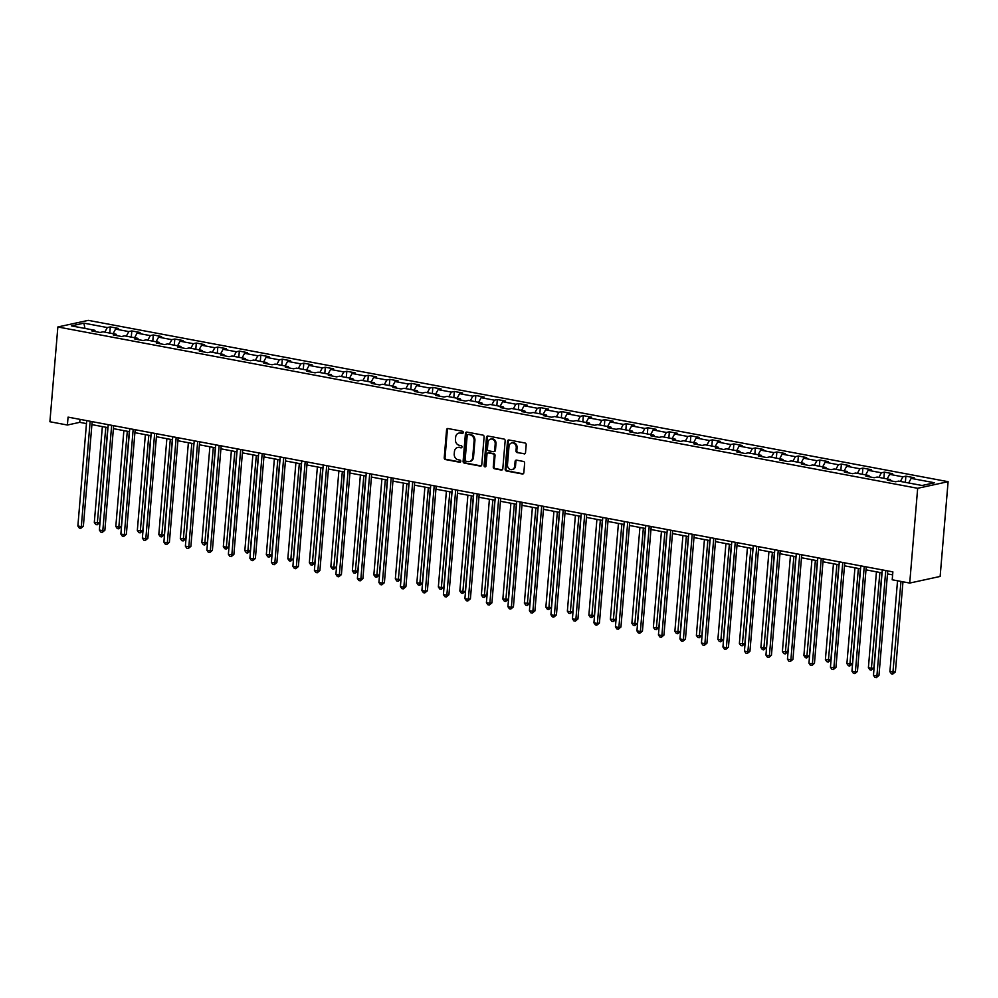 <?xml version="1.0" encoding="UTF-8"?>
<svg xmlns="http://www.w3.org/2000/svg" width="998" height="998" viewBox="0 0 998 998"><rect width="100%" height="100%" fill="white"/><g stroke="black" fill="none" stroke-linecap="round" stroke-linejoin="round"><path stroke-width="1.5" d="M463.272 432.508A1.11 0.948 -102.3 0 0 462.423 431.248L448.052 428.554A1.584 1.347 -102.3 0 0 446.568 429.851L444.222 457.758A1.584 1.347 -102.3 0 0 445.445 459.554L459.816 462.261A1.11 0.948 -102.3 0 0 460.003 460.09L458.144 459.741A5.052 4.316 -102.3 0 1 454.227 453.965L454.427 451.632A5.052 4.316 -102.3 0 1 457.683 447.503A5.052 4.316 -102.3 0 1 459.167 447.491L461.026 447.84A1.11 0.948 -102.3 0 0 461.213 445.669L459.354 445.32A5.052 4.316 -102.3 0 1 455.437 439.544L455.637 437.224A5.052 4.316 -102.3 0 1 458.893 433.095A5.052 4.316 -102.3 0 1 460.377 433.07L462.236 433.419A1.11 0.948 -102.3 0 0 463.272 432.508M524.05 453.915A1.584 1.347 -102.3 0 0 525.522 452.618L526.183 444.784A1.584 1.347 -102.3 0 0 524.96 442.987L508.992 439.993A1.584 1.347 -102.3 0 0 507.508 441.278L505.175 469.185A1.584 1.347 -102.3 0 0 506.398 470.994L522.353 473.988A1.584 1.347 -102.3 0 0 523.838 472.69L524.636 463.234A1.584 1.347 -102.3 0 0 523.414 461.438L516.577 460.153A1.584 1.347 -102.3 0 0 515.093 461.45L514.706 466.141A4.229 3.605 -102.3 0 1 511.986 469.584A4.229 3.605 -102.3 0 1 507.471 464.781L509.005 446.405A4.229 3.605 -102.3 0 1 511.725 442.95A4.229 3.605 -102.3 0 1 516.24 447.765L515.991 450.822A1.584 1.347 -102.3 0 0 517.214 452.63L524.861 453.728A1.584 1.347 -102.3 0 0 524.898 453.741L517.214 452.63M57.859 326.97L49.9 421.742L67.402 425.023L68.064 417.127L892.873 571.879L892.212 579.776L909.714 583.069L917.673 488.296L57.859 326.97L88.286 320.358L948.1 481.685L917.673 488.296M484.105 436.887A1.584 1.347 -102.3 0 0 482.882 435.091L466.914 432.097A1.584 1.347 -102.3 0 0 465.442 433.394L463.097 461.301A1.584 1.347 -102.3 0 0 464.32 463.097L480.275 466.091A1.584 1.347 -102.3 0 0 481.76 464.794L484.105 436.887M487.96 436.039L503.928 439.033A1.584 1.347 -102.3 0 1 505.15 440.842L502.805 468.748A1.584 1.347 -102.3 0 1 501.32 470.046L494.484 468.761A1.584 1.347 -102.3 0 1 493.262 466.952L494.21 455.637A1.584 1.347 -102.3 0 0 492.987 453.841L488.459 452.98A1.584 1.347 -102.3 0 0 486.974 454.277L485.989 466.066A1.11 0.948 -102.3 0 1 484.092 465.704L486.475 437.336A1.584 1.347 -102.3 0 1 487.96 436.039M905.885 476.171L902.891 476.832L889.655 474.349L892.661 473.688L884.39 472.141L881.384 472.79L868.148 470.308L871.154 469.659L862.883 468.112L859.877 468.761L846.653 466.278L849.647 465.629L841.376 464.07L838.382 464.731L825.146 462.236L828.153 461.587L819.882 460.041L816.875 460.689L803.64 458.207L806.646 457.558L798.375 455.999L795.381 456.66L782.145 454.177L785.139 453.516L776.868 451.969L773.874 452.618L760.638 450.135L763.645 449.487L755.374 447.94L752.367 448.589L739.144 446.106L742.138 445.457L733.867 443.898L730.873 444.547L717.637 442.064L720.631 441.415L712.372 439.869L709.366 440.517L696.13 438.035L699.136 437.386L690.865 435.827L687.859 436.488L674.636 434.005L677.63 433.344L669.359 431.797L666.365 432.446L653.129 429.963L656.135 429.315L647.864 427.768L644.858 428.416L631.622 425.934L634.628 425.285L626.357 423.726L623.351 424.375L610.127 421.892L613.121 421.243L604.85 419.696L601.856 420.345L588.62 417.863L591.627 417.214L583.356 415.655L580.349 416.316L567.114 413.833L570.12 413.172L561.849 411.625L558.855 412.274L545.619 409.791L548.613 409.143L540.342 407.596L537.348 408.244L524.112 405.762L527.119 405.113L518.848 403.554L515.841 404.202L502.618 401.72L505.612 401.071L497.341 399.524L494.347 400.173L481.111 397.691L484.105 397.042L475.846 395.482L472.84 396.144L459.604 393.661L462.61 393L454.339 391.453L451.333 392.102L438.11 389.619L441.104 388.971L432.833 387.424L429.839 388.072L416.603 385.59L419.609 384.941L411.338 383.382L408.332 384.03L395.096 381.548L398.102 380.899L389.831 379.352L386.825 380.001L373.601 377.518L376.595 376.87L368.324 375.31L365.33 375.972L352.094 373.489L355.101 372.828L346.83 371.281L343.823 371.93L330.588 369.447L333.594 368.798L325.323 367.252L322.329 367.9L309.093 365.418L312.087 364.769L303.816 363.21L300.822 363.858L287.586 361.376L290.593 360.727L282.322 359.18L279.315 359.829L266.092 357.346L269.086 356.698L260.815 355.138L257.821 355.799L244.585 353.317L247.579 352.656L239.32 351.109L236.314 351.758L223.078 349.275L226.084 348.626L217.814 347.079L214.807 347.728L201.584 345.246L204.578 344.597L196.307 343.038L193.313 343.686L180.077 341.204L183.083 340.555L174.812 339.008L171.806 339.657L158.57 337.174L161.576 336.526L153.305 334.966L150.299 335.627L137.075 333.145L140.069 332.484L131.798 330.937L128.804 331.586L115.568 329.103L118.575 328.454L110.304 326.907L107.297 327.556L83.869 323.152L71.369 325.872L94.798 330.276L91.804 330.924L100.074 332.471L103.068 331.823L116.304 334.305L113.298 334.954L121.569 336.513L124.575 335.852L137.811 338.334L134.805 338.996L143.076 340.543L146.07 339.894L159.306 342.376L156.312 343.025L164.583 344.584L167.577 343.923L180.813 346.406L177.806 347.067L186.077 348.614L189.084 347.965L202.307 350.448L199.313 351.096L207.584 352.643L210.578 351.995L223.814 354.477L220.82 355.126L229.078 356.685L232.085 356.024L245.321 358.507L242.314 359.168L250.585 360.715L253.592 360.066L266.815 362.548L263.821 363.197L272.092 364.757L275.086 364.095L288.322 366.578L285.316 367.239L293.587 368.786L296.593 368.137L309.829 370.62L306.823 371.268L315.094 372.815L318.1 372.167L331.324 374.649L328.33 375.298L336.6 376.857L339.594 376.196L352.83 378.679L349.824 379.34L358.095 380.887L361.101 380.238L374.337 382.721L371.331 383.369L379.602 384.929L382.596 384.267L395.832 386.75L392.838 387.411L401.109 388.958L404.103 388.309L417.339 390.792L414.332 391.441L422.603 392.987L425.61 392.339L438.833 394.821L435.839 395.47L444.11 397.029L447.104 396.368L460.34 398.851L457.346 399.512L465.604 401.059L468.611 400.41L481.847 402.893L478.84 403.541L487.111 405.101L490.118 404.44L503.341 406.922L500.347 407.583L508.618 409.13L511.612 408.481L524.848 410.964L521.842 411.613L530.113 413.16L533.119 412.511L546.355 414.993L543.349 415.642L551.62 417.201L554.626 416.54L567.85 419.023L564.856 419.684L573.126 421.231L576.12 420.582L589.356 423.065L586.35 423.713L594.621 425.273L597.627 424.612L610.863 427.094L607.857 427.755L616.128 429.302L619.122 428.653L632.358 431.136L629.364 431.785L637.635 433.332L640.629 432.683L653.865 435.165L650.858 435.814L659.129 437.374L662.136 436.712L675.359 439.195L672.365 439.856L680.636 441.403L683.63 440.754L696.866 443.237L693.872 443.885L702.13 445.445L705.137 444.784L718.373 447.266L715.366 447.927L723.637 449.474L726.644 448.826L739.867 451.308L736.873 451.957L745.144 453.504L748.138 452.855L761.374 455.338L758.368 455.986L766.639 457.546L769.645 456.884L782.881 459.367L779.875 460.028L788.146 461.575L791.152 460.926L804.376 463.409L801.382 464.058L809.652 465.617L812.646 464.956L825.882 467.438L822.876 468.099L831.147 469.646L834.153 468.998L847.389 471.48L844.383 472.129L852.654 473.676L855.648 473.027L868.884 475.51L865.89 476.158L874.161 477.718L877.155 477.056L890.391 479.551L887.384 480.2L895.655 481.747L898.662 481.098L922.09 485.49L934.59 482.783L911.162 478.379L914.156 477.73L905.885 476.171L905.373 482.358M900.396 481.423L902.891 476.832M887.16 478.94L889.655 474.349M890.391 479.551L891.052 480.886M878.889 477.393L881.384 472.79M865.653 474.911L868.148 470.308M868.884 475.51L869.545 476.844M857.382 473.351L859.877 468.761M844.158 470.869L846.653 466.278M847.389 471.48L848.038 472.815M835.887 469.322L838.382 464.731M822.651 466.839L825.146 462.236M825.882 467.438L826.544 468.786M814.38 465.28L816.875 460.689M801.145 462.798L803.64 458.207M804.376 463.409L805.037 464.744M792.886 461.251L795.381 456.66M779.65 458.768L782.145 454.177M782.881 459.367L783.53 460.714M771.379 457.221L773.874 452.618M758.143 454.739L760.638 450.135M761.374 455.338L762.035 456.672M749.872 453.179L752.367 448.589M736.649 450.697L739.144 446.106M739.867 451.308L740.528 452.643M728.378 449.15L730.873 444.547M715.142 446.667L717.637 442.064M718.373 447.266L719.034 448.613M706.871 445.108L709.366 440.517M693.635 442.625L696.13 438.035M696.866 443.237L697.527 444.572M685.364 441.079L687.859 436.488M672.141 438.596L674.636 434.005M675.359 439.195L676.02 440.542M663.87 437.049L666.365 432.446M650.634 434.567L653.129 429.963M653.865 435.165L654.526 436.5M642.363 433.007L644.858 428.416M629.127 430.525L631.622 425.934M632.358 431.136L633.019 432.471M620.856 428.978L623.351 424.375M607.632 426.495L610.127 421.892M610.863 427.094L611.512 428.441M599.361 424.936L601.856 420.345M586.125 422.453L588.62 417.863M589.356 423.065L590.018 424.399M577.854 420.906L580.349 416.316M564.619 418.424L567.114 413.833M567.85 419.023L568.511 420.37M556.36 416.877L558.855 412.274M543.124 414.395L545.619 409.791M546.355 414.993L547.004 416.328M534.853 412.835L537.348 408.244M521.617 410.353L524.112 405.762M524.848 410.964L525.509 412.299M513.346 408.806L515.841 404.202M500.123 406.323L502.618 401.72M503.341 406.922L504.002 408.269M491.852 404.764L494.347 400.173M478.616 402.281L481.111 397.691M481.847 402.893L482.508 404.227M470.345 400.734L472.84 396.144M457.109 398.252L459.604 393.661M460.34 398.851L461.001 400.198M448.838 396.705L451.333 392.102M435.615 394.21L438.11 389.619M438.833 394.821L439.494 396.156M427.344 392.663L429.839 388.072M414.108 390.181L416.603 385.59M417.339 390.792L418 392.127M405.837 388.634L408.332 384.03M392.601 386.151L395.096 381.548M395.832 386.75L396.493 388.097M384.33 384.592L386.825 380.001M371.106 382.109L373.601 377.518M374.337 382.721L374.986 384.055M362.835 380.562L365.33 375.972M349.599 378.08L352.094 373.489M352.83 378.679L353.492 380.026M341.328 376.533L343.823 371.93M328.093 374.038L330.588 369.447M331.324 374.649L331.985 375.984M319.834 372.491L322.329 367.9M306.598 370.009L309.093 365.418M309.829 370.62L310.49 371.955M298.327 368.462L300.822 363.858M285.091 365.979L287.586 361.376M288.322 366.578L288.983 367.925M276.82 364.42L279.315 359.829M263.597 361.937L266.092 357.346M266.815 362.548L267.476 363.883M255.326 360.39L257.821 355.799M242.09 357.908L244.585 353.317M245.321 358.507L245.982 359.854M233.819 356.348L236.314 351.758M220.583 353.866L223.078 349.275M223.814 354.477L224.475 355.812M212.312 352.319L214.807 347.728M199.089 349.836L201.584 345.246M202.307 350.448L202.968 351.783M190.818 348.29L193.313 343.686M177.582 345.807L180.077 341.204M180.813 346.406L181.474 347.753M169.311 344.248L171.806 339.657M156.075 341.765L158.57 337.174M159.306 342.376L159.967 343.711M147.804 340.218L150.299 335.627M134.58 337.736L137.075 333.145M137.811 338.334L138.46 339.682M126.309 336.176L128.804 331.586M113.073 333.694L115.568 329.103M116.304 334.305L116.966 335.64M104.802 332.147L107.297 327.556M84.98 328.429L83.869 323.152M94.798 330.276L95.459 331.61M909.714 583.069L940.141 576.445L948.1 481.685M67.402 425.023L79.74 422.341L86.464 423.601M91.903 424.624L107.971 427.643M113.398 428.653L129.478 431.672M134.905 432.695L150.972 435.702M156.412 436.725L172.479 439.744M177.906 440.754L193.974 443.773M199.413 444.796L215.481 447.815M220.92 448.826L236.988 451.844M242.414 452.867L258.482 455.874M263.921 456.897L279.989 459.916M285.416 460.939L301.496 463.945M306.922 464.968L322.99 467.987M328.429 468.998L344.497 472.017M349.924 473.04L366.004 476.046M371.431 477.069L387.498 480.088M392.938 481.111L409.005 484.117M414.432 485.14L430.5 488.159M435.939 489.17L452.007 492.189M457.446 493.212L473.514 496.218M478.94 497.241L495.008 500.26M500.447 501.283L516.515 504.289M521.942 505.312L538.022 508.331M543.448 509.342L559.516 512.361M564.955 513.384L581.023 516.39M586.45 517.413L602.53 520.432M607.957 521.455L624.024 524.461M629.464 525.484L645.531 528.503M650.958 529.514L667.026 532.533M672.465 533.556L688.533 536.562M693.972 537.585L710.04 540.604M715.466 541.627L731.534 544.634M736.973 545.657L753.041 548.675M758.468 549.686L774.548 552.705M779.974 553.728L796.042 556.734M801.481 557.757L817.549 560.776M822.976 561.799L839.056 564.806M844.483 565.829L860.55 568.848M865.99 569.858L882.057 572.877M887.484 573.9L892.624 574.86M908.667 482.97L911.162 478.379M79.99 419.36L79.74 422.341M109.78 333.083L110.304 326.907M131.287 337.112L131.798 330.937M152.781 341.154L153.305 334.966M174.288 345.183L174.812 339.008M195.795 349.225L196.307 343.038M217.29 353.255L217.814 347.079M238.796 357.284L239.32 351.109M260.303 361.326L260.815 355.138M281.798 365.355L282.322 359.18M303.305 369.397L303.816 363.21M324.799 373.427L325.323 367.252M346.306 377.456L346.83 371.281M367.813 381.498L368.324 375.31M389.307 385.527L389.831 379.352M410.814 389.569L411.338 383.382M432.321 393.599L432.833 387.424M453.816 397.628L454.339 391.453M475.322 401.67L475.846 395.482M496.829 405.699L497.341 399.524M518.324 409.741L518.848 403.554M539.831 413.771L540.342 407.596M561.325 417.8L561.849 411.625M582.832 421.842L583.356 415.655M604.339 425.872L604.85 419.696M625.833 429.913L626.357 423.726M647.34 433.943L647.864 427.768M668.847 437.972L669.359 431.797M690.342 442.014L690.865 435.827M711.848 446.044L712.372 439.869M733.355 450.086L733.867 443.898M754.85 454.115L755.374 447.94M776.357 458.144L776.868 451.969M797.851 462.186L798.375 455.999M819.358 466.216L819.882 460.041M840.865 470.258L841.376 464.07M862.359 474.287L862.883 468.112M883.866 478.316L884.39 472.141M462.947 433.219L461.201 432.895A5.052 4.316 -102.3 0 0 459.716 432.907L458.893 433.095M457.683 447.503L458.494 447.329A5.052 4.316 -102.3 0 1 459.991 447.304L461.737 447.64M448.015 428.541A1.584 1.347 -102.3 0 0 447.391 429.664L445.046 457.571A1.584 1.347 -102.3 0 0 446.268 459.379L460.527 462.062M466.877 432.084A1.584 1.347 -102.3 0 0 466.253 433.207L463.92 461.113A1.584 1.347 -102.3 0 0 465.143 462.922L481.098 465.916A1.584 1.347 -102.3 0 0 481.136 465.929M468.224 434.542A1.11 0.948 -102.3 0 0 467.189 435.452L465.13 459.941A1.11 0.948 -102.3 0 0 465.991 461.213L467.95 461.575A5.052 4.316 -102.3 0 0 469.434 461.563A5.052 4.316 -102.3 0 0 472.69 457.433L474.1 440.679A5.052 4.316 -102.3 0 0 470.183 434.916L469.048 434.367A1.11 0.948 -102.3 0 0 468.424 434.504M469.434 461.563L470.258 461.375A5.052 4.316 -102.3 0 0 473.514 457.246L472.69 457.433M469.048 434.367L471.006 434.729A5.052 4.316 -102.3 0 1 474.923 440.505L473.514 457.246M487.997 452.992L488.82 452.818A1.584 1.347 -102.3 0 1 489.282 452.805L493.81 453.653A1.584 1.347 -102.3 0 1 495.033 455.462L494.085 466.777A1.584 1.347 -102.3 0 0 495.307 468.586L502.144 469.858A1.584 1.347 -102.3 0 0 502.181 469.871M487.922 436.039A1.584 1.347 -102.3 0 0 487.298 437.161L484.916 465.53A1.11 0.948 -102.3 0 0 485.664 466.765M495.195 443.898A4.229 3.605 -102.3 0 0 490.679 439.083A4.229 3.605 -102.3 0 0 487.96 442.538L487.423 449.013A1.584 1.347 -102.3 0 0 488.646 450.809L493.174 451.67A1.584 1.347 -102.3 0 0 494.659 450.372L495.195 443.898L496.018 443.711A4.229 3.605 -102.3 0 0 491.503 438.908L490.679 439.083M493.636 451.657L494.459 451.483A1.584 1.347 -102.3 0 0 495.482 450.185L494.659 450.372M496.018 443.711L495.482 450.185M511.725 442.95L512.548 442.775A4.229 3.605 -102.3 0 1 517.064 447.591L516.814 450.647A1.584 1.347 -102.3 0 0 518.037 452.456M511.986 469.584L512.81 469.409A4.229 3.605 -102.3 0 0 515.529 465.954L514.706 466.141M516.54 460.14A1.584 1.347 -102.3 0 0 515.916 461.263L515.529 465.954M508.955 439.981A1.584 1.347 -102.3 0 0 508.331 441.104L505.998 469.01A1.584 1.347 -102.3 0 0 507.221 470.819L523.177 473.813A1.584 1.347 -102.3 0 0 523.214 473.813L522.353 473.988M102.357 426.583L94.311 522.428L99.812 522.628L107.796 427.606M99.812 522.628L97.168 524.798L105.813 427.231M97.168 524.798L95.796 524.536L94.311 522.428M90.169 421.268L81.312 526.645L77.869 525.996L86.714 420.62M92.153 421.643L83.37 526.196L81.312 526.645L80.726 528.366L79.341 528.117L77.869 525.996M83.37 526.196L80.726 528.366M123.864 430.625L115.818 526.457L119.261 527.106L121.319 526.657L129.291 431.635M121.319 526.657L118.675 528.828L127.307 431.261M118.675 528.828L117.29 528.566L115.818 526.457M145.371 434.654L137.325 530.487L142.826 530.687L150.798 435.677M142.826 530.687L140.169 532.87L148.814 435.303M140.169 532.87L138.797 532.608L137.325 530.487M111.664 425.31L102.819 530.674L99.376 530.038L108.221 424.661M113.647 425.672L104.877 530.237L102.819 530.674L102.233 532.408L100.848 532.146L99.376 530.038M104.877 530.237L102.233 532.408M133.171 429.34L124.326 534.716L120.87 534.067L129.728 428.691M135.154 429.714L126.372 534.267L124.326 534.716L123.727 536.437L122.355 536.176L120.87 534.067M126.372 534.267L123.727 536.437M166.866 438.683L158.819 534.529L162.262 535.178L164.321 534.728L172.305 439.706M164.321 534.728L161.676 536.899L170.309 439.332M161.676 536.899L160.304 536.637L158.819 534.529M188.373 442.725L180.326 538.558L185.828 538.758L193.799 443.748M185.828 538.758L183.183 540.928L191.816 443.374M183.183 540.928L181.798 540.679L180.326 538.558M209.879 446.755L201.821 542.6L207.322 542.8L215.306 447.778M207.322 542.8L204.677 544.97L213.323 447.403M204.677 544.97L203.305 544.708L201.821 542.6M154.665 433.369L145.82 538.745L142.377 538.097L151.222 432.733M156.661 433.743L147.879 538.296L145.82 538.745L145.234 540.479L143.849 540.217L142.377 538.097M147.879 538.296L145.234 540.479M176.172 437.411L167.327 542.787L163.884 542.139L172.729 436.762M178.155 437.785L169.386 542.338L167.327 542.787L166.741 544.509L165.356 544.247L163.884 542.139M169.386 542.338L166.741 544.509M197.679 441.44L188.822 546.817L185.379 546.168L194.223 440.792M199.662 441.815L190.88 546.368L188.822 546.817L188.235 548.538L186.863 548.289L185.379 546.168M190.88 546.368L188.235 548.538M231.374 450.797L223.327 546.63L226.771 547.278L228.829 546.829L236.813 451.807M228.829 546.829L226.184 549L234.817 451.433M226.184 549L224.812 548.738L223.327 546.63M219.173 445.482L210.328 550.846L206.885 550.21L215.73 444.834M221.169 445.844L212.387 550.409L210.328 550.846L209.742 552.58L208.357 552.318L206.885 550.21M212.387 550.409L209.742 552.58M252.881 454.826L244.834 550.659L250.336 550.859L258.307 455.849M250.336 550.859L247.691 553.042L256.324 455.475M247.691 553.042L246.306 552.78L244.834 550.659M240.68 449.512L231.835 554.888L228.38 554.239L237.237 448.863M242.664 449.886L233.881 554.439L231.835 554.888L231.237 556.61L229.864 556.348L228.38 554.239M233.881 554.439L231.237 556.61M274.375 458.855L266.329 554.701L271.83 554.9L279.814 459.878M271.83 554.9L269.186 557.071L277.831 459.504M269.186 557.071L267.813 556.809L266.329 554.701M262.187 453.541L253.33 558.917L249.887 558.269L258.732 452.905M264.171 453.915L255.388 558.468L253.33 558.917L252.744 560.651L251.371 560.389L249.887 558.269M255.388 558.468L252.744 560.651M295.882 462.897L287.836 558.73L291.279 559.379L293.337 558.93L301.321 463.92M293.337 558.93L290.692 561.101L299.325 463.546M290.692 561.101L289.308 560.851L287.836 558.73M283.682 457.583L274.837 562.959L271.394 562.311L280.238 456.934M285.678 457.957L276.895 562.51L274.837 562.959L274.25 564.681L272.866 564.419L271.394 562.311M276.895 562.51L274.25 564.681M317.389 466.927L309.343 562.772L314.844 562.972L322.816 467.95M314.844 562.972L312.199 565.142L320.832 467.575M312.199 565.142L310.815 564.88L309.343 562.772M305.188 461.612L296.344 566.989L292.888 566.34L301.745 460.964M307.172 461.987L298.39 566.54L296.344 566.989L295.745 568.71L294.373 568.461L292.888 566.34M298.39 566.54L295.745 568.71M338.883 470.969L330.837 566.802L334.28 567.45L336.338 567.001L344.322 471.979M336.338 567.001L333.694 569.172L342.339 471.605M333.694 569.172L332.322 568.91L330.837 566.802M326.695 465.654L317.838 571.018L314.395 570.382L323.24 465.006M328.679 466.016L319.896 570.582L317.838 571.018L317.252 572.752L315.867 572.49L314.395 570.382M319.896 570.582L317.252 572.752M360.39 474.998L352.344 570.831L357.845 571.031L365.817 476.021M357.845 571.031L355.201 573.214L363.833 475.647M355.201 573.214L353.816 572.952L352.344 570.831M348.19 469.684L339.345 575.06L335.902 574.411L344.747 469.035M350.173 470.058L341.403 574.611L339.345 575.06L338.759 576.782L337.374 576.52L335.902 574.411M341.403 574.611L338.759 576.782M381.897 479.028L373.851 574.873L379.352 575.073L387.324 480.05M379.352 575.073L376.695 577.243L385.34 479.676M376.695 577.243L375.323 576.981L373.851 574.873M369.697 473.713L360.852 579.09L357.396 578.441L366.254 473.077M371.68 474.087L362.898 578.64L360.852 579.09L360.253 580.824L358.881 580.562L357.396 578.441M362.898 578.64L360.253 580.824M403.392 483.069L395.345 578.902L398.788 579.551L400.847 579.102L408.831 484.092M400.847 579.102L398.202 581.273L406.835 483.718M398.202 581.273L396.83 581.023L395.345 578.902M391.191 477.755L382.346 583.131L378.903 582.483L387.748 477.106M393.187 478.129L384.405 582.682L382.346 583.131L381.76 584.853L380.375 584.591L378.903 582.483M384.405 582.682L381.76 584.853M424.899 487.099L416.852 582.944L422.354 583.144L430.325 488.122M422.354 583.144L419.709 585.315L428.342 487.748M419.709 585.315L418.324 585.053L416.852 582.944M412.698 481.784L403.853 587.161L400.41 586.512L409.255 481.136M414.681 482.159L405.912 586.712L403.853 587.161L403.267 588.882L401.882 588.633L400.41 586.512M405.912 586.712L403.267 588.882M446.405 491.141L438.347 586.974L441.802 587.622L443.848 587.173L451.832 492.151M443.848 587.173L441.203 589.344L449.849 491.777M441.203 589.344L439.831 589.082L438.347 586.974M434.205 485.826L425.348 591.19L421.904 590.554L430.749 485.178M436.188 486.188L427.406 590.754L425.348 591.19L424.761 592.924L423.389 592.662L421.904 590.554M427.406 590.754L424.761 592.924M467.9 495.17L459.853 591.003L463.297 591.652L465.355 591.203L473.339 496.193M465.355 591.203L462.71 593.386L471.343 495.819M462.71 593.386L461.338 593.124L459.853 591.003M455.699 489.856L446.855 595.232L443.411 594.583L452.256 489.207M457.695 490.23L448.913 594.783L446.855 595.232L446.268 596.954L444.883 596.692L443.411 594.583M448.913 594.783L446.268 596.954M489.407 499.2L481.36 595.045L486.862 595.245L494.833 500.223M486.862 595.245L484.217 597.415L492.85 499.848M484.217 597.415L482.832 597.153L481.36 595.045M477.206 493.885L468.361 599.262L464.906 598.613L473.763 493.249M479.19 494.26L470.407 598.812L468.361 599.262L467.763 600.996L466.39 600.734L464.906 598.613M470.407 598.812L467.763 600.996M510.901 503.241L502.855 599.074L508.356 599.274L516.34 504.264M508.356 599.274L505.712 601.445L514.357 503.89M505.712 601.445L504.339 601.195L502.855 599.074M498.713 497.927L489.856 603.303L486.413 602.655L495.257 497.278M500.697 498.301L491.914 602.854L489.856 603.303L489.269 605.025L487.897 604.763L486.413 602.655M491.914 602.854L489.269 605.025M532.408 507.271L524.362 603.116L529.863 603.316L537.847 508.294M529.863 603.316L527.218 605.487L535.851 507.92M527.218 605.487L525.834 605.225L524.362 603.116M520.207 501.957L511.363 607.333L507.92 606.684L516.764 501.308M522.204 502.331L513.421 606.884L511.363 607.333L510.776 609.054L509.392 608.805L507.92 606.684M513.421 606.884L510.776 609.054M553.915 511.313L545.869 607.146L549.312 607.794L551.37 607.345L559.342 512.323M551.37 607.345L548.725 609.516L557.358 511.949M548.725 609.516L547.341 609.254L545.869 607.146M541.714 505.998L532.87 611.362L529.414 610.726L538.271 505.35M543.698 506.36L534.916 610.926L532.87 611.362L532.271 613.096L530.899 612.834L529.414 610.726M534.916 610.926L532.271 613.096M575.409 515.342L567.363 611.175L570.806 611.824L572.864 611.375L580.848 516.365M572.864 611.375L570.22 613.558L578.865 515.991M570.22 613.558L568.848 613.296L567.363 611.175M563.221 510.028L554.364 615.404L550.921 614.756L559.766 509.379M565.205 510.402L556.422 614.955L554.364 615.404L553.778 617.126L552.393 616.864L550.921 614.756M556.422 614.955L553.778 617.126M596.916 519.372L588.87 615.217L594.371 615.417L602.343 520.395M594.371 615.417L591.727 617.587L600.359 520.02M591.727 617.587L590.342 617.325L588.87 615.217M584.716 514.057L575.871 619.434L572.428 618.785L581.273 513.421M586.699 514.432L577.929 618.985L575.871 619.434L575.285 621.168L573.9 620.906L572.428 618.785M577.929 618.985L575.285 621.168M618.423 523.414L610.377 619.247L615.878 619.446L623.85 524.437M615.878 619.446L613.221 621.617L621.866 524.062M613.221 621.617L611.849 621.367L610.377 619.247M606.223 518.099L597.378 623.476L593.922 622.827L602.78 517.451M608.206 518.473L599.424 623.026L597.378 623.476L596.779 625.197L595.407 624.935L593.922 622.827M599.424 623.026L596.779 625.197M639.918 527.443L631.871 623.288L637.373 623.488L645.357 528.466M637.373 623.488L634.728 625.659L643.361 528.092M634.728 625.659L633.356 625.397L631.871 623.288M627.717 522.129L618.872 627.505L615.429 626.856L624.274 521.48M629.713 522.503L620.931 627.056L618.872 627.505L618.286 629.227L616.901 628.977L615.429 626.856M620.931 627.056L618.286 629.227M661.425 531.485L653.378 627.318L656.821 627.967L658.88 627.517L666.851 532.495M658.88 627.517L656.235 629.688L664.868 532.134M656.235 629.688L654.85 629.426L653.378 627.318M649.224 526.171L640.379 631.534L636.936 630.898L645.781 525.522M651.207 526.545L642.438 631.098L640.379 631.534L639.793 633.268L638.408 633.006L636.936 630.898M642.438 631.098L639.793 633.268M682.931 535.514L674.873 631.347L680.374 631.547L688.358 536.537M680.374 631.547L677.729 633.73L686.375 536.163M677.729 633.73L676.357 633.468L674.873 631.347M670.731 530.2L661.874 635.576L658.43 634.928L667.275 529.551M672.714 530.574L663.932 635.127L661.874 635.576L661.287 637.298L659.915 637.036L658.43 634.928M663.932 635.127L661.287 637.298M704.426 539.544L696.379 635.389L699.823 636.038L701.881 635.589L709.865 540.567M701.881 635.589L699.236 637.759L707.869 540.192M699.236 637.759L697.864 637.497L696.379 635.389M692.225 534.229L683.38 639.606L679.937 638.957L688.782 533.593M694.221 534.604L685.439 639.157L683.38 639.606L682.794 641.34L681.409 641.078L679.937 638.957M685.439 639.157L682.794 641.34M725.933 543.586L717.886 639.419L723.388 639.618L731.359 544.609M723.388 639.618L720.743 641.789L729.376 544.234M720.743 641.789L719.358 641.539L717.886 639.419M713.732 538.271L704.887 643.648L701.432 642.999L710.289 537.623M715.716 538.646L706.933 643.199L704.887 643.648L704.289 645.369L702.916 645.107L701.432 642.999M706.933 643.199L704.289 645.369M747.427 547.615L739.381 643.461L744.882 643.66L752.866 548.638M744.882 643.66L742.238 645.831L750.883 548.264M742.238 645.831L740.865 645.569L739.381 643.461M735.239 542.301L726.382 647.677L722.939 647.028L731.784 541.652M737.223 542.675L728.44 647.228L726.382 647.677L725.795 649.399L724.423 649.149L722.939 647.028M728.44 647.228L725.795 649.399M768.934 551.657L760.888 647.49L764.331 648.139L766.389 647.69L774.373 552.667M766.389 647.69L763.744 649.86L772.377 552.306M763.744 649.86L762.36 649.598L760.888 647.49M756.734 546.343L747.889 651.706L744.446 651.07L753.29 545.694M758.73 546.717L749.947 651.27L747.889 651.706L747.302 653.44L745.918 653.179L744.446 651.07M749.947 651.27L747.302 653.44M790.441 555.686L782.395 651.519L787.896 651.719L795.868 556.709M787.896 651.719L785.251 653.902L793.884 556.335M785.251 653.902L783.867 653.64L782.395 651.519M778.24 550.372L769.396 655.748L765.94 655.1L774.797 549.723M780.224 550.746L771.442 655.299L769.396 655.748L768.797 657.47L767.425 657.208L765.94 655.1M771.442 655.299L768.797 657.47M811.935 559.716L803.889 655.561L807.332 656.21L809.39 655.761L817.374 560.739M809.39 655.761L806.746 657.932L815.391 560.365M806.746 657.932L805.374 657.67L803.889 655.561M799.747 554.401L790.89 659.778L787.447 659.129L796.292 553.765M801.731 554.776L792.948 659.329L790.89 659.778L790.304 661.512L788.919 661.25L787.447 659.129M792.948 659.329L790.304 661.512M833.442 563.758L825.396 659.591L830.897 659.79L838.869 564.781M830.897 659.79L828.253 661.961L836.885 564.406M828.253 661.961L826.868 661.711L825.396 659.591M821.242 558.443L812.397 663.82L808.954 663.171L817.799 557.795M823.225 558.818L814.455 663.371L812.397 663.82L811.811 665.541L810.426 665.279L808.954 663.171M814.455 663.371L811.811 665.541M854.949 567.787L846.903 663.633L852.404 663.832L860.376 568.81M852.404 663.832L849.747 666.003L858.392 568.436M849.747 666.003L848.375 665.741L846.903 663.633M842.749 562.473L833.891 667.849L830.448 667.2L839.306 561.824M844.732 562.847L835.95 667.4L833.891 667.849L833.305 669.571L831.933 669.321L830.448 667.2M835.95 667.4L833.305 669.571M876.444 571.829L868.397 667.662L871.84 668.311L873.899 667.862L881.883 572.84M873.899 667.862L871.254 670.032L879.887 572.478M871.254 670.032L869.882 669.77L868.397 667.662M864.243 566.515L855.398 671.879L851.955 671.242L860.8 565.866M866.239 566.889L857.457 671.442L855.398 671.879L854.812 673.613L853.427 673.351L851.955 671.242M857.457 671.442L854.812 673.613M897.539 580.774L889.904 671.691L895.406 671.891L902.965 581.797M895.406 671.891L892.761 674.074L900.982 581.422M892.761 674.074L891.376 673.812L889.904 671.691M885.75 570.544L876.905 675.92L873.462 675.272L882.307 569.895M887.733 570.918L878.964 675.471L876.905 675.92L876.319 677.642L874.934 677.38L873.462 675.272M878.964 675.471L876.319 677.642M461.201 432.895L460.377 433.07M461.65 447.703L461.026 447.84M459.991 447.304L459.167 447.491M460.44 462.124L459.816 462.261M446.268 459.379L445.445 459.554M445.046 457.571L444.222 457.758M447.391 429.664L446.568 429.851M462.86 433.282L462.236 433.419M481.098 465.916L480.275 466.091M465.143 462.922L464.32 463.097M463.92 461.113L463.097 461.301M466.253 433.207L465.442 433.394M474.923 440.505L474.1 440.679M471.006 434.729L470.183 434.916M502.144 469.858L501.32 470.046M495.307 468.586L494.484 468.761M494.085 466.777L493.262 466.952M495.033 455.462L494.21 455.637M493.81 453.653L492.987 453.841M489.282 452.805L488.459 452.98M484.916 465.53L484.092 465.704M487.298 437.161L486.475 437.336M516.814 450.647L515.991 450.822M517.064 447.591L516.24 447.765M515.916 461.263L515.093 461.45M507.221 470.819L506.398 470.994M505.998 469.01L505.175 469.185M508.331 441.104L507.508 441.278M468.723 434.367L467.9 434.542"/></g></svg>
